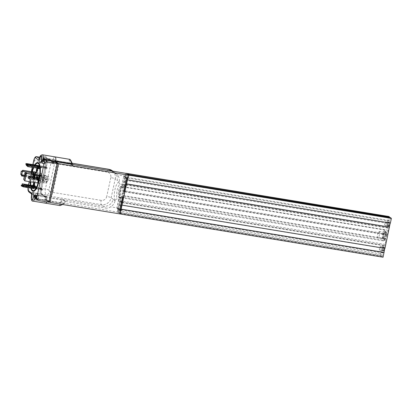 <?xml version="1.0" encoding="UTF-8"?>
<svg xmlns="http://www.w3.org/2000/svg" width="412" height="412" viewBox="0 0 412 412"><rect width="100%" height="100%" fill="white"/><g stroke="black" fill="none" stroke-linecap="round" stroke-linejoin="round"><path stroke-width="0.31" stroke-dasharray="2.06 1.54" d="M37.636 178.952L37.76 178.36L37.636 178.952L38.079 179.081L38.203 178.494L37.981 179.004M37.76 178.36L38.105 178.417M37.858 178.437L38.203 178.494M37.734 179.024L38.079 179.081M37.281 179.364L37.662 177.598L37.281 179.364L37.724 179.493L38.1 177.732L37.626 179.421M37.662 177.598L38.002 177.654M37.76 177.675L38.1 177.732M37.379 179.436L37.724 179.493M36.946 178.283L37.065 179.678L37.621 177.088L37.281 178.133L37.018 177.933L36.946 178.283L37.549 178.54L37.41 179.735L37.961 177.145L37.291 178.339M37.018 177.933L37.363 177.989M37.281 178.133L37.626 178.185M37.523 177.011L37.863 177.067M37.621 177.088L37.961 177.145M37.065 179.678L37.41 179.735M36.967 179.601L37.312 179.658M37.204 178.484L37.549 178.54M39.768 183.247L40.031 183.443L41.643 175.914L41.385 175.713L39.768 183.247L37.636 182.99M41.643 175.914L39.351 175.538M40.031 183.443L37.739 183.067M41.385 175.713L39.094 175.337M39.078 175.399L37.477 182.871M34.629 164.893A14.245 4.285 -80.7 0 0 33.264 167.53M31.832 171.773A14.245 4.285 -80.7 0 0 30.313 181.785M30.37 185.153A14.245 4.285 -80.7 0 0 30.812 188.088M35.169 164.985A13.879 4.171 -80.7 0 0 33.748 167.612M32.291 171.85A13.879 4.171 -80.7 0 0 30.776 181.862M30.854 185.23A13.879 4.171 -80.7 0 0 31.353 188.176M33.872 175.692L33.501 176.341L33.794 175.615L33.758 174.997L33.413 175.502L33.418 174.889L33.166 176.048L33.485 174.554L33.552 175.018L33.83 174.662L33.872 175.692L34.217 175.749L33.841 176.398L34.139 175.672L34.103 175.054L33.753 175.558L33.758 174.946L33.511 176.104L33.83 174.611L33.897 175.074L34.175 174.719L34.217 175.749M33.521 176.346L33.861 176.403L33.521 176.346M33.552 175.018L34.175 174.719L33.552 175.018M33.454 174.539L33.83 174.611L33.454 174.539M33.418 174.889L33.228 175.203L33.573 175.26L33.758 174.946L33.418 174.889M33.758 174.997L33.521 175.378L33.866 175.435L34.103 175.054L33.758 174.997M33.563 176.001L33.902 176.058M33.794 175.615L34.139 175.672M33.485 175.6L33.83 175.656M33.413 175.502L33.753 175.558M33.424 175.455L33.769 175.512M33.248 175.723L33.588 175.78M33.166 176.048L33.511 176.104M33.145 175.152L33.49 175.208M37.507 169.976L37.636 170.341L37.08 169.914L36.972 170.527L36.992 169.461M36.735 169.857L37.08 169.914M36.627 170.47L36.972 170.527M36.601 169.62L36.946 169.677M34.556 183.376L34.809 183.474L34.443 185.163L34.211 183.443L33.975 184.586M34.551 183.428L34.809 183.474M34.047 185.024L34.392 185.081M33.969 184.272L34.314 184.329M33.866 183.386L34.211 183.443L33.969 184.406M33.939 184.741L34.284 183.108L34.443 184.669L34.716 183.402M33.573 183.701L33.913 183.757M34.103 184.612L34.443 184.669M33.83 185.74A1.828 0.551 -80.7 0 0 33.902 185.822A1.828 0.551 -80.7 0 0 33.985 185.858A1.828 0.551 -80.7 0 0 34.799 184.288A1.828 0.551 -80.7 0 0 34.66 182.289A1.828 0.551 -80.7 0 0 34.582 182.253A1.828 0.551 -80.7 0 0 34.278 182.439M33.975 183.046A1.828 0.551 -80.7 0 0 33.671 184.694M34.464 182.47A1.828 0.551 -80.7 0 0 34.32 182.233A1.828 0.551 -80.7 0 0 34.237 182.197A1.828 0.551 -80.7 0 0 33.939 182.382M37.786 176.666A1.828 0.551 -80.7 0 0 37.703 176.63A1.828 0.551 -80.7 0 0 36.889 178.2A1.828 0.551 -80.7 0 0 37.029 180.198A1.828 0.551 -80.7 0 0 37.111 180.235A1.828 0.551 -80.7 0 0 37.925 178.664A1.828 0.551 -80.7 0 0 37.786 176.666M38.131 176.722A1.828 0.551 -80.7 0 0 38.048 176.686A1.828 0.551 -80.7 0 0 37.234 178.257A1.828 0.551 -80.7 0 0 37.374 180.255A1.828 0.551 -80.7 0 0 37.451 180.291A1.828 0.551 -80.7 0 0 38.264 178.72A1.828 0.551 -80.7 0 0 38.131 176.722M36.859 171.619A1.828 0.551 -80.7 0 0 36.931 171.701A1.828 0.551 -80.7 0 0 37.013 171.737A1.828 0.551 -80.7 0 0 37.827 170.166A1.828 0.551 -80.7 0 0 37.688 168.168A1.828 0.551 -80.7 0 0 37.605 168.132A1.828 0.551 -80.7 0 0 37.404 168.209M36.848 169.44A1.828 0.551 -80.7 0 0 36.699 170.527M37.43 168.214A1.828 0.551 -80.7 0 0 37.348 168.111A1.828 0.551 -80.7 0 0 37.265 168.075A1.828 0.551 -80.7 0 0 37.059 168.153M36.163 189.118L36.668 186.765L36.338 186.518L36.024 187.985L35.051 187.239L35.365 185.771L35.041 185.518L34.536 187.872L36.163 189.118L33.872 188.742L32.244 187.496L32.666 185.529M36.338 186.518L34.052 186.136M36.668 186.765L34.376 186.389M33.98 186.461L33.733 187.609L32.759 186.863L32.883 186.281M36.024 187.985L33.733 187.609M35.051 187.239L32.759 186.863M35.365 185.771L33.073 185.395M35.041 185.518L32.749 185.143M34.536 187.872L32.244 187.496M39.325 165.516L38.826 167.869L39.15 168.117L39.464 166.649L40.443 167.39L40.124 168.863L40.448 169.111L40.953 166.757L39.325 165.516L37.039 165.14M38.826 167.869L36.534 167.493L36.859 167.741L37.173 166.268L38.151 167.014L37.878 168.287M39.15 168.117L36.859 167.741M39.464 166.649L37.173 166.268M40.443 167.39L38.151 167.014M40.124 168.863L38.198 168.549M40.448 169.111L38.161 168.735M40.953 166.757L38.666 166.381M38.285 166.093L37.291 165.33M37.003 165.284L36.534 167.493M34.021 177.896L34.675 178.396L34.927 177.217L34.52 176.908L35.278 173.375L35.684 173.689L35.937 172.51L35.283 172.01L34.021 177.896L31.729 177.52L32.383 178.015L32.636 176.841L32.229 176.527L33.063 173.061M34.927 177.217L32.636 176.841M34.675 178.396L32.383 178.015M24.519 175.605L34.814 177.294L34.526 176.913L32.229 176.527M24.591 175.275L35.329 177.042L35.164 177.809L40.093 178.617A0.973 0.917 127.4 0 0 41.21 177.83L41.89 174.652A0.973 0.917 127.4 0 0 41.174 173.56L36.251 172.746L36.086 173.514L32.986 172.999M33.228 173.184L33.542 172.602M35.684 173.689L33.393 173.308M35.937 172.51L33.645 172.134M35.283 172.01L32.991 171.634M32.924 171.953L31.729 177.52M34.222 173.74A1.828 0.551 -80.7 0 0 34.139 173.704A1.828 0.551 -80.7 0 0 33.326 175.27A1.828 0.551 -80.7 0 0 33.465 177.268A1.828 0.551 -80.7 0 0 33.547 177.304A1.828 0.551 -80.7 0 0 34.361 175.733A1.828 0.551 -80.7 0 0 34.222 173.74M33.877 173.684A1.828 0.551 -80.7 0 0 33.799 173.648A1.828 0.551 -80.7 0 0 32.986 175.213A1.828 0.551 -80.7 0 0 33.125 177.212A1.828 0.551 -80.7 0 0 33.202 177.248A1.828 0.551 -80.7 0 0 34.016 175.677A1.828 0.551 -80.7 0 0 33.877 173.684M33.717 174.513A2.436 0.731 -80.7 0 0 32.955 176.975A2.436 0.731 -80.7 0 0 33.228 179.009A2.436 0.731 -80.7 0 0 33.341 179.06A2.436 0.731 -80.7 0 0 34.33 177.392A2.436 0.731 -80.7 0 0 34.438 174.631M47.55 181.368A2.436 0.731 99.3 0 1 47.37 178.705A2.436 0.731 99.3 0 1 48.451 176.609A2.436 0.731 99.3 0 1 48.559 176.66A2.436 0.731 99.3 0 1 48.745 179.323A2.436 0.731 99.3 0 1 47.663 181.414A2.436 0.731 99.3 0 1 47.55 181.368M32.775 174.358A4.872 1.463 -80.7 0 0 32.728 181.362A4.872 1.463 -80.7 0 0 32.945 181.46A4.872 1.463 -80.7 0 0 35.381 174.786M36.246 172.134A4.872 1.463 -80.7 0 0 34.078 176.321A4.872 1.463 -80.7 0 0 34.443 181.646A4.872 1.463 -80.7 0 0 34.665 181.743A4.872 1.463 -80.7 0 0 37.101 175.069M55.733 161.592L54.842 160.917A1.947 0.587 -80.7 0 0 54.59 159.897A1.947 0.587 -80.7 0 0 54.502 159.861A1.947 0.587 -80.7 0 0 53.565 161.993L52.726 161.35L52.849 160.762L52.561 161.226L49.502 158.888A4.872 1.463 -80.7 0 0 49.286 158.79A4.872 1.463 -80.7 0 0 47.195 162.601L41.643 188.49A4.872 1.463 -80.7 0 0 41.936 194.191L44.996 196.529L45.032 197.245A4.99 1.499 -80.7 0 0 45.557 203.188A4.99 1.499 99.3 0 1 45.032 197.245L45.155 196.653L45.995 197.297A1.947 0.587 -80.7 0 0 45.964 200.144A1.947 0.587 -80.7 0 0 46.051 200.186A1.947 0.587 -80.7 0 0 46.52 199.748L47.406 200.428A4.99 1.499 99.3 0 1 46.85 201.901A4.99 1.499 -80.7 0 0 47.287 200.798L47.529 200.52L49.564 202.076M45.155 196.653L44.012 196.467L44.851 197.106A1.947 0.587 99.3 0 1 45.536 196.153A1.947 0.587 99.3 0 1 45.624 196.189A1.947 0.587 99.3 0 1 45.866 197.616A1.947 0.587 99.3 0 1 45.371 199.562L46.262 200.237A4.99 1.499 99.3 0 1 46.144 200.613L36.498 199.022M45.995 197.297L44.851 197.106M60.085 205.578L59.833 205.475C59.215 204.63 59.905 202.812 61.913 200.021L62.974 200A0.608 0.572 -51.2 0 1 63.53 199.789L61.877 199.305L61.913 200.021L43.883 197.054L44.012 196.467M47.406 200.428L46.262 200.237M46.52 199.748L45.371 199.562M52.561 161.226L71.101 164.476A0.608 0.577 -53.4 0 1 70.668 164.1L69.731 163.538L52.849 160.762A4.99 1.499 99.3 0 1 54.997 156.859A4.99 1.499 -80.7 0 0 52.849 160.762L40.247 158.687A4.99 1.499 99.3 0 1 42.395 154.783M52.726 161.35L51.582 161.164L51.706 160.572L51.443 161.051L48.359 158.702A4.872 1.463 -80.7 0 0 48.137 158.605A4.872 1.463 -80.7 0 0 46.046 162.41L40.5 188.305A4.872 1.463 -80.7 0 0 40.788 194.006L43.847 196.344L32.394 194.459A1.215 1.148 -52.6 0 1 31.904 194.248L31.657 194.057M53.565 161.993L52.422 161.803L51.582 161.164M54.657 161.416L53.699 160.726A1.947 0.587 99.3 0 1 52.726 163.518A1.947 0.587 99.3 0 1 52.638 163.476A1.947 0.587 99.3 0 1 52.422 161.803M54.842 160.917L53.699 160.726M35.334 198.131L36.642 198.728L46.355 200.32L46.144 200.613M32.955 201.113A4.99 1.499 99.3 0 1 32.43 195.17L43.883 197.054L43.847 196.344M45.995 158.486A1.947 0.587 -80.7 0 0 45.907 158.445A1.947 0.587 -80.7 0 0 45.042 160.119A1.947 0.587 -80.7 0 0 45.191 162.251A1.947 0.587 -80.7 0 0 45.279 162.292A1.947 0.587 -80.7 0 0 46.144 160.613A1.947 0.587 -80.7 0 0 45.995 158.486M38.177 194.964A1.947 0.587 -80.7 0 0 38.089 194.928A1.947 0.587 -80.7 0 0 37.219 196.601A1.947 0.587 -80.7 0 0 37.368 198.733A1.947 0.587 -80.7 0 0 37.456 198.769A1.947 0.587 -80.7 0 0 38.321 197.096A1.947 0.587 -80.7 0 0 38.177 194.964M46.314 157.013A3.471 1.045 99.3 0 1 46.577 160.809A3.471 1.045 99.3 0 1 45.032 163.791A3.471 1.045 99.3 0 1 44.872 163.724A3.471 1.045 99.3 0 1 44.609 159.928A3.471 1.045 99.3 0 1 46.154 156.946A3.471 1.045 99.3 0 1 46.314 157.013M38.491 193.496A3.471 1.045 99.3 0 1 38.754 197.291A3.471 1.045 99.3 0 1 37.209 200.273A3.471 1.045 99.3 0 1 37.054 200.201A3.471 1.045 99.3 0 1 36.792 196.411A3.471 1.045 99.3 0 1 38.337 193.424A3.471 1.045 99.3 0 1 38.491 193.496M46.381 200.33L48.874 202.235M54.642 160.984A4.99 1.499 99.3 0 1 54.585 161.406M34.433 190.282A13.879 4.171 -80.7 0 0 34.613 190.148A13.879 4.171 -80.7 0 0 39.573 177.618A13.879 4.171 -80.7 0 0 38.888 164.156A13.879 4.171 -80.7 0 0 38.759 163.971M36.338 163.034A14.611 4.393 -80.7 0 0 31.116 176.228A14.611 4.393 -80.7 0 0 31.837 190.395M33.763 178.447A1.885 0.567 99.3 0 1 33.738 178.473A1.885 0.567 99.3 0 1 33.218 177.217A1.885 0.567 99.3 0 1 33.933 174.904A1.885 0.567 99.3 0 1 34.314 174.935A1.885 0.567 99.3 0 1 34.417 176.727A1.885 0.567 99.3 0 1 33.763 178.447M34.263 175.301A1.519 0.458 -80.7 0 0 33.707 176.933A1.519 0.458 -80.7 0 0 33.944 178.236A1.519 0.458 -80.7 0 0 34.103 178.18A1.519 0.458 -80.7 0 0 34.124 178.159A1.519 0.458 -80.7 0 0 34.649 176.774A1.519 0.458 -80.7 0 0 34.572 175.332A1.519 0.458 -80.7 0 0 34.438 175.229A1.519 0.458 -80.7 0 0 34.263 175.301M34.062 174.57A2.153 0.649 -80.7 0 0 33.98 174.626A2.153 0.649 -80.7 0 0 33.949 174.652A2.153 0.649 -80.7 0 0 33.202 176.619A2.153 0.649 -80.7 0 0 33.315 178.659A2.153 0.649 -80.7 0 0 33.753 178.7A2.153 0.649 -80.7 0 0 34.515 176.609A2.153 0.649 -80.7 0 0 34.32 174.611M34.309 174.374A2.4 0.721 99.3 0 1 34.469 174.348A2.4 0.721 99.3 0 1 34.85 176.398A2.4 0.721 99.3 0 1 33.969 178.968A2.4 0.721 99.3 0 1 33.691 179.081A2.4 0.721 99.3 0 1 33.485 178.921A2.4 0.721 99.3 0 1 33.357 176.65A2.4 0.721 99.3 0 1 34.191 174.461M43.657 176.851A1.519 0.458 -80.7 0 0 43.1 178.478A1.519 0.458 -80.7 0 0 43.342 179.781A1.519 0.458 -80.7 0 0 43.517 179.709A1.519 0.458 -80.7 0 0 43.615 179.596A1.519 0.458 -80.7 0 0 44.038 177.036A1.519 0.458 -80.7 0 0 43.837 176.774A1.519 0.458 -80.7 0 0 43.657 176.851M38.095 179.642A2.4 0.721 99.3 0 1 37.811 179.761A2.4 0.721 99.3 0 1 37.43 177.706A2.4 0.721 99.3 0 1 38.311 175.141A2.4 0.721 99.3 0 1 38.594 175.028A2.4 0.721 99.3 0 1 38.975 177.078A2.4 0.721 99.3 0 1 38.095 179.642M38.043 180.693L37.101 179.977L37.265 176.676L38.362 174.091L39.305 174.806L39.14 178.108L38.043 180.693L44.918 181.826L43.976 181.105L44.136 177.804L45.238 175.224L46.18 175.939L46.015 179.241L44.918 181.826M46.015 179.241L39.14 178.108M46.18 175.939L39.305 174.806M45.238 175.224L38.362 174.091M44.136 177.804L37.265 176.676M43.976 181.105L37.101 179.977M35.679 174.703A2.4 0.721 99.3 0 1 35.715 174.678A2.4 0.721 99.3 0 1 35.957 174.59A2.4 0.721 99.3 0 1 36.338 176.645A2.4 0.721 99.3 0 1 35.458 179.21A2.4 0.721 99.3 0 1 35.18 179.323A2.4 0.721 99.3 0 1 34.974 179.168A2.4 0.721 99.3 0 1 34.85 176.892A2.4 0.721 99.3 0 1 35.679 174.703M35.952 174.487A2.678 0.803 99.3 0 1 35.993 174.451A2.678 0.803 99.3 0 1 36.725 176.238A2.678 0.803 99.3 0 1 35.71 179.519A2.678 0.803 99.3 0 1 35.169 179.467A2.678 0.803 99.3 0 1 35.025 176.928A2.678 0.803 99.3 0 1 35.952 174.487M35.72 179.256A2.4 0.721 99.3 0 1 35.442 179.369A2.4 0.721 99.3 0 1 35.061 177.315A2.4 0.721 99.3 0 1 35.942 174.75A2.4 0.721 99.3 0 1 36.22 174.637A2.4 0.721 99.3 0 1 36.601 176.686A2.4 0.721 99.3 0 1 35.72 179.256M36.822 174.894A2.4 0.721 99.3 0 1 36.859 174.863A2.4 0.721 99.3 0 1 37.101 174.781A2.4 0.721 99.3 0 1 37.482 176.83A2.4 0.721 99.3 0 1 36.606 179.4A2.4 0.721 99.3 0 1 36.323 179.514A2.4 0.721 99.3 0 1 36.122 179.354A2.4 0.721 99.3 0 1 35.993 177.083A2.4 0.721 99.3 0 1 36.822 174.894M37.101 174.673A2.678 0.803 99.3 0 1 37.137 174.642A2.678 0.803 99.3 0 1 37.873 176.424A2.678 0.803 99.3 0 1 36.853 179.704A2.678 0.803 99.3 0 1 36.313 179.658A2.678 0.803 99.3 0 1 36.174 177.119A2.678 0.803 99.3 0 1 37.101 174.673M36.869 179.441A2.4 0.721 99.3 0 1 36.586 179.555A2.4 0.721 99.3 0 1 36.205 177.505A2.4 0.721 99.3 0 1 37.085 174.935A2.4 0.721 99.3 0 1 37.368 174.822A2.4 0.721 99.3 0 1 37.749 176.877A2.4 0.721 99.3 0 1 36.869 179.441M27.599 165.305L25.791 164.285M27.63 165.892L39.171 167.787L39.454 166.675L40.046 166.649L44.975 167.457L47.03 168.477L46.376 168.529L40.433 167.421L40.634 166.479A1.035 0.309 99.3 0 1 40.716 167.617L40.505 168.719L38.244 168.348M27.717 165.33L40.433 167.421L40.227 168.596L40.505 168.719M40.227 168.596L27.511 166.505M39.171 167.787L39.186 166.448A1.035 0.309 99.3 0 1 39.614 165.712A1.035 0.309 99.3 0 1 39.66 165.732L45.176 166.515L47.267 167.591L39.547 166.304M26.842 163.631A1.035 0.309 -80.7 0 0 26.471 164.357L26.378 164.733M26.213 165.428L38.929 167.519M26.631 164.568L26.641 164.934M26.945 163.641L26.739 164.584L39.459 166.675L39.408 165.691M31.049 165.748L29.798 165.33L31.049 165.748M45.32 167.107L44.182 166.726L45.32 167.107M45.114 168.044L43.981 167.669L45.114 168.044M40.046 166.649L40.252 165.706M40.258 166.808L40.464 165.866M41.236 167.555L41.437 166.613M41.447 167.715L41.648 166.772M20.6 174.317L21.439 174.585L22.186 171.088M22.768 171.325L35.025 173.184A1.035 0.309 99.3 0 1 35.468 172.37A1.035 0.309 99.3 0 1 35.494 172.381L33.635 172.17M35.283 173.38L35.633 173.483L35.813 172.525M35.633 173.483L33.269 173.092M35.308 173.334L22.593 171.243L35.314 173.334M34.814 177.294L34.593 178.221L34.309 177.907A1.035 0.309 99.3 0 1 34.268 176.712L35.066 176.846L34.907 177.608L39.83 178.422A0.973 0.917 127.4 0 0 40.948 177.629L41.633 174.451A0.973 0.917 127.4 0 0 40.917 173.359L35.988 172.551L35.823 173.313L22.305 171.088M24.323 176.532L28.531 177.222M29.942 177.454L34.593 178.221M21.81 174.822L21.548 174.621A1.035 0.309 -80.7 0 0 21.527 174.719M34.526 176.913L21.439 174.585M26.208 172.752A1.004 0.948 127.4 0 0 24.607 173.066A1.004 0.948 127.4 0 0 25.271 174.41A1.004 0.948 127.4 0 0 26.445 173.318M24.921 174.209A1.004 0.948 127.4 0 0 26.682 173.354M39.763 174.873A0.912 0.86 127.4 0 0 39.016 176.485A0.912 0.86 127.4 0 0 40.366 176.099A0.912 0.86 127.4 0 0 39.763 174.873M40.021 175.074A0.912 0.86 127.4 0 0 39.279 176.681A0.912 0.86 127.4 0 0 40.623 176.3A0.912 0.86 127.4 0 0 40.021 175.074M35.164 177.809L34.907 177.608M35.329 177.042L35.066 176.846M36.086 173.514L35.823 173.313M36.251 172.746L35.988 172.551M22.995 186.785L21.187 185.761M34.345 186.523L36.318 186.842L36.035 187.96L42.663 189.067L40.572 187.99L35.648 187.182L35.056 187.213L34.855 188.15A1.035 0.309 99.3 0 1 34.778 187.017L34.984 185.91L33.032 185.591M23.469 185.302L35.056 187.213L35.262 186.039L34.984 185.91M35.262 186.039L33.011 185.668M22.027 185.117A1.035 0.309 -80.7 0 0 22.135 186.059L22.027 186.044M22.341 185.117L22.135 186.059L35.653 188.284L35.859 187.342M36.318 186.842L36.302 188.186A1.035 0.309 99.3 0 1 35.875 188.917A1.035 0.309 99.3 0 1 35.829 188.897L42.462 190.009L40.371 188.933L35.653 188.284M34.299 186.744L36.56 187.115M36.035 187.96L23.319 185.863L36.029 187.96L35.829 188.897L33.593 188.531M25.91 186.811L27.156 187.228L25.91 186.811M26.111 185.869L27.362 186.286L26.111 185.869M40.026 189.149L41.159 189.525L40.026 189.149M40.227 188.207L41.365 188.588L40.227 188.207M37.044 188.253L36.843 189.19M36.833 188.088L36.632 189.031M35.648 187.182L35.442 188.124M40.953 193.856A4.99 1.499 99.3 0 1 40.654 188.011L46.051 162.828A4.99 1.499 -80.7 0 1 48.199 158.924A4.99 1.499 -80.7 0 1 48.42 159.022L52.422 162.076A1.828 0.551 99.3 0 0 52.71 163.641A1.828 0.551 99.3 0 0 53.493 162.215L53.745 161.035L57.098 163.6L48.874 201.962L45.521 199.403L45.773 198.224A1.828 0.551 -80.7 0 0 45.665 196.086A1.828 0.551 -80.7 0 0 45.583 196.05A1.828 0.551 -80.7 0 0 44.954 196.91L40.953 193.856L42.101 194.042A4.99 1.499 99.3 0 1 41.797 188.202L47.2 163.018L46.051 162.828M55.275 161.519L54.894 161.226L54.642 162.405A1.828 0.551 99.3 0 1 53.854 163.832A1.828 0.551 99.3 0 1 53.565 162.266L49.569 159.212A4.99 1.499 -80.7 0 0 49.342 159.109A4.99 1.499 -80.7 0 0 47.2 163.018M50.022 202.153L46.669 199.588L46.922 198.414A1.828 0.551 -80.7 0 0 46.808 196.272A1.828 0.551 -80.7 0 0 46.731 196.236A1.828 0.551 -80.7 0 0 46.098 197.101L42.101 194.042M46.098 197.101L44.954 196.91M46.669 199.588L45.521 199.403M54.894 161.226L53.745 161.035M53.565 162.266L52.422 162.076M39.191 175.414L41.37 175.775L41.107 177.011L46.608 177.912A0.85 0.803 -52.6 0 1 47.231 178.87A0.85 0.803 -52.6 0 1 46.252 179.56L42.472 178.937L42.117 180.585L45.897 181.208A0.85 0.803 -52.6 0 1 46.525 182.166A0.85 0.803 -52.6 0 1 45.547 182.856L40.046 181.95L39.784 183.185L24.545 180.683L26.131 173.267M34.237 177.969L34.263 178.947L34.433 177.984L34 178.885L34.206 177.943M33.738 177.52L33.614 179.21L33.933 177.536L33.351 179.143L33.707 177.495M32.157 177.994L33.017 178.133L33.47 177.114L32.965 179.467L32.965 178.37L32.121 177.969L32.981 178.108L33.439 177.088L32.934 179.441L32.934 178.345L32.121 177.969M34.963 178.556A1.705 1.607 -52.6 0 1 32.321 179.647A1.705 1.607 -52.6 0 1 31.755 178.03A1.705 1.607 -52.6 0 1 34.392 176.939A1.705 1.607 -52.6 0 1 34.963 178.556M31.786 178.056A1.705 1.607 -52.6 0 1 34.428 176.964A1.705 1.607 -52.6 0 1 34.994 178.581A1.705 1.607 -52.6 0 1 32.357 179.673A1.705 1.607 -52.6 0 1 31.786 178.056M35.108 178.602A1.828 1.72 -52.6 0 1 32.28 179.771A1.828 1.72 -52.6 0 1 31.672 178.035A1.828 1.72 -52.6 0 1 34.5 176.866A1.828 1.72 -52.6 0 1 35.108 178.602M35.077 178.576A1.828 1.72 -52.6 0 1 32.249 179.745A1.828 1.72 -52.6 0 1 31.642 178.01A1.828 1.72 -52.6 0 1 34.469 176.841A1.828 1.72 -52.6 0 1 35.077 178.576M28.552 178.437A0.973 0.917 -52.6 0 1 28.088 177.428A0.973 0.917 -52.6 0 1 29.716 176.913M39.341 175.594L41.633 175.97L41.365 177.206L46.865 178.113A0.85 0.803 -52.6 0 1 47.493 179.071A0.85 0.803 -52.6 0 1 46.515 179.761L42.472 178.937M42.73 179.138L42.379 180.786L42.117 180.585M42.379 180.786L46.159 181.409A0.85 0.803 -52.6 0 1 46.783 182.362A0.85 0.803 -52.6 0 1 45.804 183.057L40.046 181.95M40.309 182.15L40.041 183.386L39.784 183.185M40.041 183.386L37.749 183.01M41.633 175.97L41.37 175.775M41.365 177.206L41.107 177.011M115.103 200.793L113.279 199.346C111.698 204.223 108.433 206.53 103.484 206.257L105.786 208.086C107.594 208.359 109.18 207.942 110.555 206.819C112.95 205.475 114.464 203.466 115.103 200.793L115.169 200.479C115.499 199.418 116.199 198.914 117.276 198.975A7.73 2.323 99.3 0 1 117.142 190.313A7.73 2.323 99.3 0 1 120.428 184.257C119.408 183.973 118.96 183.283 119.094 182.186L119.161 181.872C119.671 179.179 119.089 176.825 117.415 174.812L116.447 173.879L113.382 172.664L111.055 170.954L114.459 172.417L117.09 176.135L117.312 180.518L119.161 181.872M71.101 164.476L73.331 166.077L73.094 164.553M73.233 164.826A0.608 0.505 175.4 0 1 72.646 164.537L72.733 165.634L70.668 164.1C69.674 160.984 69.499 159.526 70.153 159.717A0.608 0.572 -52.6 0 0 69.963 159.449L69.525 159.248M73.233 166.057L72.733 165.634L73.233 166.057M72.97 165.938L70.864 164.373L69.474 164.017L69.731 163.538C68.995 160.407 68.995 159.006 69.721 159.341M110.792 170.753L70.766 164.326L70.478 163.955M69.443 164.002L52.592 161.236M64.205 203.219L63.716 203.518C62.119 204.985 61.012 205.567 60.389 205.258C59.895 204.331 60.755 202.575 62.974 200L65.019 201.638L64.205 203.219L64.766 203.384L65.74 201.499L63.53 199.789M63.716 203.518L64.396 203.034A0.608 0.386 24.1 0 1 65.029 203.08M65.019 201.638L65.637 201.478M113.279 199.346L111.178 197.739A3.651 0.551 12.1 0 0 106.765 196.426A4.872 4.583 127.4 0 1 101.172 200.381A3.651 1.097 -80.7 0 0 101.393 204.656L103.484 206.257L63.201 199.629L62.758 199.975M47.529 200.52L64.174 203.229L62.639 204.501M108.794 169.28A3.651 1.097 -80.7 0 0 107.228 172.139L58.937 164.192C59.256 162.086 58.731 160.979 57.366 160.865L54.394 159.712A3.651 2.431 109.9 0 0 53.91 159.614L54.394 159.712A3.651 2.431 109.9 0 1 55.641 163.26L56.629 163.621L49.795 196.169C51.263 195.808 52.293 194.567 52.885 192.435L58.937 164.192A2.436 0.366 -167.9 0 1 56.629 163.621L57.366 160.865L53.91 159.614C52.638 159.253 51.644 160.459 50.939 163.219L45.387 189.108C44.887 191.982 45.207 193.918 46.34 194.917L49.795 196.169L101.393 204.656A8.523 8.024 -52.6 0 0 111.178 197.739L115.216 178.911L117.312 180.518M72.095 163.24L57.366 160.865L72.11 163.291M101.172 200.381L52.885 192.435A2.436 0.366 -167.9 0 1 50.573 191.863L49.584 191.503A3.651 2.431 -70.1 0 1 46.34 194.917L41.936 194.191M120.046 212.793L120.778 209.378L121.689 210.079L120.958 213.488L120.046 212.793L118.213 212.489L118.95 209.08L120.778 209.378M121.689 210.079L119.856 209.775L119.125 213.189L120.958 213.488M129.28 174.673L128.554 178.066L127.643 177.371L128.374 173.957M127.643 177.371L125.809 177.072L126.541 173.658M127.452 174.353L126.721 177.768L128.554 178.066M123.667 197.482L123.018 196.988L124.28 191.101A1.215 0.366 99.3 0 1 123.832 191.704A1.215 0.366 99.3 0 1 123.775 191.678L123.07 191.137A5.48 1.648 -80.7 0 0 122.405 186.935A5.48 1.648 -80.7 0 0 122.163 186.821A5.48 1.648 -80.7 0 0 119.722 191.534A5.48 1.648 -80.7 0 0 120.134 197.523A5.48 1.648 -80.7 0 0 120.381 197.636A5.48 1.648 -80.7 0 0 122.158 195.37L122.869 195.916A1.215 0.366 99.3 0 1 122.941 197.338L122.936 197.363M123.018 196.988L121.87 196.797L123.131 190.916L123.785 191.41M123.863 191.034L123.131 190.916M122.524 197.297L121.87 196.797M118.615 210.125L118.512 208.127L120.366 199.485A7.73 2.323 99.3 0 1 120.237 190.818A7.73 2.323 99.3 0 1 123.523 184.767L125.377 176.12L126.314 174.92L123.693 187.161L123.461 186.986A5.598 1.684 -80.7 0 0 123.214 186.873A5.598 1.684 -80.7 0 0 120.716 191.688A5.598 1.684 -80.7 0 0 121.143 197.812L118.749 210.223L117.585 209.955L118.069 208.405L116.92 208.22L119.722 210.357M119.856 209.775L120.34 210.141M118.069 208.405L118.95 209.08M126.582 178.35L123.785 176.212L121.514 186.801L121.288 186.626A5.598 1.684 -80.7 0 0 121.035 186.512A5.598 1.684 -80.7 0 0 118.543 191.328A5.598 1.684 -80.7 0 0 118.965 197.456L116.92 208.22M125.809 177.072L124.929 176.398L123.785 176.212M127.73 178.535L126.721 177.768M123.693 187.161L121.514 186.801M121.37 197.987L119.192 197.626M73.331 166.077L113.382 172.664M65.74 201.499L105.786 208.086M126.185 174.822L125.155 174.652L126.02 173.261L125.444 174.188L124.182 180.07A3.651 1.097 -80.7 0 0 124.398 184.349L125.052 184.844A1.828 0.551 99.3 0 1 125.233 186.579M125.377 176.12L117.415 174.812M123.523 184.767L120.428 184.257M120.366 199.485L117.276 198.975M118.512 208.127L110.555 206.819M118.213 212.489L117.693 212.092L64.766 203.384M121.978 201.674A1.828 0.551 99.3 0 1 121.349 202.534A1.828 0.551 99.3 0 1 121.267 202.498L120.618 201.998A3.651 1.097 -80.7 0 0 120.453 201.926A3.651 1.097 -80.7 0 0 118.883 204.785L117.621 210.666L117.693 212.092L117.585 209.955M388.959 216.516L388.382 217.448L387.12 223.33A3.651 1.097 -80.7 0 0 387.342 227.604L387.991 228.104A1.828 0.551 99.3 0 1 388.099 230.241L387.295 234.006A1.215 0.366 99.3 0 1 386.77 234.958A1.215 0.366 99.3 0 1 386.714 234.938L386.008 234.397A5.48 1.648 -80.7 0 0 385.344 230.19A5.48 1.648 -80.7 0 0 385.102 230.081A5.48 1.648 -80.7 0 0 382.66 234.794A5.48 1.648 -80.7 0 0 383.078 240.783A5.48 1.648 -80.7 0 0 383.32 240.891A5.48 1.648 -80.7 0 0 385.096 238.63L385.807 239.171A1.215 0.366 99.3 0 1 385.879 240.598L385.071 244.362A1.828 0.551 99.3 0 1 384.288 245.794A1.828 0.551 99.3 0 1 384.205 245.753L383.557 245.258A3.651 1.097 -80.7 0 0 383.392 245.186A3.651 1.097 -80.7 0 0 381.821 248.045L380.559 253.926L380.637 255.352L117.693 212.092L118.182 212.468L118.939 208.935L119.918 209.682L119.161 213.215L120.134 213.957L119.125 213.189M62.341 204.45L63.391 203.451L47.287 200.798M126.314 174.92L125.155 174.652M124.929 176.398L125.284 174.75M118.749 210.223L117.714 210.053M127.483 174.379L126.726 177.907L125.753 177.165L126.51 173.632M380.637 255.352L381.121 255.723L381.878 252.196L382.856 252.942L382.099 256.47L383.072 257.217M390.422 217.639L389.664 221.167L388.691 220.42L389.325 217.459M384.803 248.266L121.864 205.006M390.226 222.964L127.287 179.709M389.664 221.167L126.726 177.907M388.691 220.42L125.753 177.165M388.382 217.448L125.444 174.188M386.008 234.397L123.07 191.137M385.096 238.63L122.158 195.37M380.559 253.926L117.621 210.666M381.121 255.723L118.182 212.468M381.878 252.196L118.939 208.935M382.856 252.942L119.918 209.682M382.099 256.47L119.161 213.215M127.365 178.478L126.232 178.216L124.465 186.456L124.831 186.518M121.555 201.813L121.185 201.751L119.423 209.991L119.789 210.053M126.232 178.216L123.791 176.351L121.499 187.063L121.236 186.863A5.356 1.612 -80.7 0 0 120.994 186.754A5.356 1.612 -80.7 0 0 118.61 191.359A5.356 1.612 -80.7 0 0 119.016 197.219L119.274 197.415L116.982 208.127L119.423 209.991M121.185 201.751L120.536 201.257L123.816 185.956L124.465 186.456M127.38 178.406L124.939 176.542L122.642 187.249L122.379 187.053A5.356 1.612 -80.7 0 0 122.143 186.945A5.356 1.612 -80.7 0 0 119.758 191.549A5.356 1.612 -80.7 0 0 120.16 197.405L120.422 197.606L118.126 208.312L120.567 210.182M124.882 186.523L124.96 186.147L125.614 186.646M122.57 197.302L123.914 191.044M121.633 201.437L120.536 201.257M124.96 186.147L123.816 185.956M124.939 176.542L123.791 176.351M122.642 187.249L121.499 187.063M120.422 197.606L119.274 197.415M118.126 208.312L116.982 208.127M385.694 232.013A3.775 1.133 99.3 0 1 386.291 232.198A3.775 1.133 99.3 0 1 386.477 235.86A3.775 1.133 99.3 0 1 385.127 239.269A3.775 1.133 99.3 0 1 385.019 239.341A3.775 1.133 99.3 0 1 384.123 236.359A3.775 1.133 99.3 0 1 385.694 232.013M384.52 239.738A4.259 1.282 -80.7 0 0 384.638 239.655A4.259 1.282 -80.7 0 0 386.162 235.808A4.259 1.282 -80.7 0 0 385.951 231.678A4.259 1.282 -80.7 0 0 385.591 231.395A4.259 1.282 -80.7 0 0 385.277 231.462A4.259 1.282 -80.7 0 0 383.562 235.885A4.259 1.282 -80.7 0 0 384.205 239.805A4.259 1.282 -80.7 0 0 384.52 239.738M383.922 238.62A3.224 0.968 99.3 0 1 383.685 238.672A3.224 0.968 99.3 0 1 383.201 235.705A3.224 0.968 99.3 0 1 384.499 232.353A3.224 0.968 99.3 0 1 384.736 232.306A3.224 0.968 99.3 0 1 385.225 235.273A3.224 0.968 99.3 0 1 383.922 238.62M384.592 231.348A4.259 1.282 99.3 0 1 384.901 231.281A4.259 1.282 99.3 0 1 385.55 235.201A4.259 1.282 99.3 0 1 383.829 239.624A4.259 1.282 99.3 0 1 383.521 239.691A4.259 1.282 99.3 0 1 382.877 235.772A4.259 1.282 99.3 0 1 384.592 231.348M378.195 237.678A3.224 0.968 99.3 0 1 377.959 237.729A3.224 0.968 99.3 0 1 377.469 234.763A3.224 0.968 99.3 0 1 378.767 231.41A3.224 0.968 99.3 0 1 379.004 231.364A3.224 0.968 99.3 0 1 379.493 234.33A3.224 0.968 99.3 0 1 378.195 237.678M384.102 247.262A1.766 0.53 99.3 0 1 384.381 247.349A1.766 0.53 99.3 0 1 384.468 249.064A1.766 0.53 99.3 0 1 383.84 250.656A1.766 0.53 99.3 0 1 383.788 250.692A1.766 0.53 99.3 0 1 383.366 249.296A1.766 0.53 99.3 0 1 384.102 247.262M383.412 250.99A2.132 0.639 -80.7 0 0 383.474 250.949A2.132 0.639 -80.7 0 0 384.231 249.023A2.132 0.639 -80.7 0 0 384.128 246.958A2.132 0.639 -80.7 0 0 383.948 246.819A2.132 0.639 -80.7 0 0 383.788 246.85A2.132 0.639 -80.7 0 0 382.933 249.064A2.132 0.639 -80.7 0 0 383.253 251.021A2.132 0.639 -80.7 0 0 383.412 250.99M382.645 250.475A1.736 0.52 99.3 0 1 382.516 250.501A1.736 0.52 99.3 0 1 382.254 248.905A1.736 0.52 99.3 0 1 382.954 247.102A1.736 0.52 99.3 0 1 383.078 247.076A1.736 0.52 99.3 0 1 383.34 248.673A1.736 0.52 99.3 0 1 382.645 250.475M382.99 246.721A2.132 0.639 99.3 0 1 383.145 246.685A2.132 0.639 99.3 0 1 383.469 248.647A2.132 0.639 99.3 0 1 382.609 250.857A2.132 0.639 99.3 0 1 382.454 250.893A2.132 0.639 99.3 0 1 382.13 248.93A2.132 0.639 99.3 0 1 382.99 246.721M379.782 250.002A1.736 0.52 99.3 0 1 379.653 250.027A1.736 0.52 99.3 0 1 379.39 248.431A1.736 0.52 99.3 0 1 380.091 246.633A1.736 0.52 99.3 0 1 380.214 246.608A1.736 0.52 99.3 0 1 380.477 248.199A1.736 0.52 99.3 0 1 379.782 250.002M389.402 222.552A1.766 0.53 99.3 0 1 389.68 222.64A1.766 0.53 99.3 0 1 389.767 224.349A1.766 0.53 99.3 0 1 389.134 225.946A1.766 0.53 99.3 0 1 389.082 225.977A1.766 0.53 99.3 0 1 388.665 224.586A1.766 0.53 99.3 0 1 389.402 222.552M388.707 226.276A2.132 0.639 -80.7 0 0 388.768 226.234A2.132 0.639 -80.7 0 0 389.531 224.313A2.132 0.639 -80.7 0 0 389.428 222.243A2.132 0.639 -80.7 0 0 389.242 222.104A2.132 0.639 -80.7 0 0 389.088 222.14A2.132 0.639 -80.7 0 0 388.228 224.349A2.132 0.639 -80.7 0 0 388.552 226.312A2.132 0.639 -80.7 0 0 388.707 226.276M387.944 225.761A1.736 0.52 99.3 0 1 387.816 225.786A1.736 0.52 99.3 0 1 387.553 224.19A1.736 0.52 99.3 0 1 388.253 222.392A1.736 0.52 99.3 0 1 388.377 222.362A1.736 0.52 99.3 0 1 388.64 223.958A1.736 0.52 99.3 0 1 387.944 225.761M388.284 222.006A2.132 0.639 99.3 0 1 388.444 221.975A2.132 0.639 99.3 0 1 388.763 223.932A2.132 0.639 99.3 0 1 387.908 226.147A2.132 0.639 99.3 0 1 387.749 226.178A2.132 0.639 99.3 0 1 387.429 224.221A2.132 0.639 99.3 0 1 388.284 222.006M385.076 225.292A1.736 0.52 99.3 0 1 384.952 225.318A1.736 0.52 99.3 0 1 384.69 223.721A1.736 0.52 99.3 0 1 385.385 221.919A1.736 0.52 99.3 0 1 385.514 221.893A1.736 0.52 99.3 0 1 385.776 223.489A1.736 0.52 99.3 0 1 385.076 225.292M36.282 197.389L36.575 195.257L36.74 196.045L37.152 195.458L37.188 195.803L36.678 198.064L36.514 197.276L34.783 197.297A6.087 1.015 -0.1 0 1 34.932 197.199A6.087 1.972 8.9 0 0 35.123 197.415A6.056 5.258 28.7 0 0 35.293 198.074A5.974 3.605 -12.8 0 1 35.571 197.554A6.056 3.013 -152.8 0 1 35.293 197.085A6.087 5.454 -108.5 0 1 35.303 196.483A6.087 5.299 -42.1 0 1 35.504 195.932A6.056 2.503 -5.9 0 1 35.916 195.638A5.974 4.017 -144.9 0 1 35.87 195.314A5.974 4.017 -144.9 0 1 35.849 195A6.056 4.954 174.4 0 0 35.463 195.53A6.087 1.396 -168.5 0 0 35.216 195.612A6.087 1.591 -159.2 0 1 35.123 195.412A6.056 4.882 -132.7 0 1 35.288 194.804A5.974 3.981 -178.4 0 0 35.015 195.324A6.056 3.394 14 0 0 34.948 195.736A6.087 5.835 52.3 0 0 34.84 196.323A6.087 5.68 158.3 0 0 34.742 196.895A6.056 2.884 -173.3 0 0 34.67 197.24A5.974 4.393 19.8 0 0 34.685 197.559A5.974 4.393 19.8 0 0 34.732 197.884A6.056 4.573 -22.7 0 1 34.783 197.297M36.514 197.276L34.932 197.199M36.683 197.528L35.123 197.415M36.678 198.064L35.293 198.074M36.833 197.781L35.571 197.554M36.74 197.425L35.293 197.085M36.807 196.725L35.303 196.483M36.987 196.055L35.504 195.932M37.188 195.803L35.916 195.638M37.152 195.458L35.849 195M36.972 195.932L35.463 195.53M36.74 196.045L35.216 195.612M36.57 195.793L35.123 195.412M36.575 195.257L35.288 194.804M36.426 195.54L35.015 195.324M36.519 195.896L34.948 195.736M36.447 196.596L34.84 196.323M36.266 197.266L34.742 196.895M36.065 197.513L34.67 197.24M36.102 197.863L34.732 197.884M38.038 199.46A3.409 1.025 -80.7 0 0 38.913 195.798A3.409 1.025 -80.7 0 0 38.326 193.486A3.409 1.025 -80.7 0 0 37.507 194.237A3.409 1.025 -80.7 0 0 36.632 197.899A3.409 1.025 -80.7 0 0 37.219 200.211A3.409 1.025 -80.7 0 0 38.038 199.46M37.126 194.428A3.409 1.025 -80.7 0 0 36.56 193.192A3.409 1.025 -80.7 0 0 36.024 193.506A3.409 1.025 -80.7 0 0 35.741 193.949A3.409 1.025 -80.7 0 0 34.886 198.687A3.409 1.025 -80.7 0 0 35.046 199.454A3.409 1.025 -80.7 0 0 35.453 199.923A3.409 1.025 -80.7 0 0 36.271 199.166A3.409 1.025 -80.7 0 0 37.126 194.428M44.599 160.85L44.573 161.463L44.362 160.798L43.955 161.514L44.182 159.217L44.326 158.893L44.537 159.562L44.944 158.847L44.599 160.85L43.157 160.489A6.087 5.258 -121.3 0 1 43.142 159.902A6.087 5.48 -55.4 0 1 43.322 159.331A6.056 3.121 -9.2 0 1 43.734 158.96A5.974 3.512 -149.3 0 1 43.631 158.388A6.056 5.32 168.8 0 0 43.26 158.97A6.087 2.091 -170.6 0 0 43.008 159.125A6.087 0.886 -161.6 0 1 42.894 159.001A6.056 4.501 -139.7 0 1 43.033 158.44A5.974 4.475 178.3 0 0 42.884 158.733A5.974 4.475 178.3 0 0 42.766 159.037A6.056 2.776 11.6 0 0 42.73 159.372A6.087 5.639 38.5 0 0 42.647 159.944A6.087 5.861 143.1 0 0 42.565 160.536A6.056 3.497 -175.8 0 0 42.493 160.958A5.974 3.888 16.6 0 0 42.596 161.53A6.056 4.939 -30 0 1 42.627 160.891A6.087 1.71 -2.6 0 1 42.781 160.721A6.087 1.272 6.8 0 0 42.987 160.865A6.056 4.882 23.5 0 0 43.193 161.483A5.974 4.099 -17.3 0 1 43.311 161.185A5.974 4.099 -17.3 0 1 43.461 160.886A6.056 2.395 -155.9 0 1 43.157 160.489M44.64 160.165L43.142 159.902M44.795 159.47L43.322 159.331M44.996 159.156L43.734 158.96M44.944 158.847L43.631 158.388M44.774 159.356L43.26 158.97M44.537 159.562L43.008 159.125M44.347 159.393L42.894 159.001M44.326 158.893L43.033 158.44M44.182 159.217L42.766 159.037M44.295 159.511L42.73 159.372M44.254 160.196L42.647 159.944M44.099 160.886L42.565 160.536M43.899 161.205L42.493 160.958M43.955 161.514L42.596 161.53M44.12 160.999L42.627 160.891M44.362 160.798L42.781 160.721M44.547 160.968L42.987 160.865M44.573 161.463L43.193 161.483M44.717 161.138L43.461 160.886M46.674 157.93A3.409 1.025 -80.7 0 0 46.149 157.003A3.409 1.025 -80.7 0 0 44.836 159.042A3.409 1.025 -80.7 0 0 44.511 162.807A3.409 1.025 -80.7 0 0 45.042 163.734A3.409 1.025 -80.7 0 0 46.35 161.695A3.409 1.025 -80.7 0 0 46.674 157.93M43.42 157.755A3.409 1.025 -80.7 0 0 42.745 162.513A3.409 1.025 -80.7 0 0 42.863 162.977A3.409 1.025 -80.7 0 0 43.27 163.44A3.409 1.025 -80.7 0 0 44.228 162.4A3.409 1.025 -80.7 0 0 44.908 157.642A3.409 1.025 -80.7 0 0 44.378 156.715A3.409 1.025 -80.7 0 0 43.842 157.023A3.409 1.025 -80.7 0 0 43.42 157.755M36.421 198.965L36.642 198.728L39.135 200.634M39.377 158.708L39.99 159.166L40.247 158.687L39.382 158.682M51.418 161.035L39.959 159.156A1.215 1.148 127.4 0 0 39.202 159.284M31.564 195.164L32.43 195.17L32.394 194.459L29.334 192.121A4.872 1.463 99.3 0 1 29.041 186.42L34.593 160.525L33.727 160.52M46.046 162.41L34.593 160.525A4.872 1.463 99.3 0 1 36.683 156.72M40.5 188.305L28.222 186.476A3.651 1.097 -80.7 0 0 28.031 187.63M32.909 164.609L32.316 167.375M31.389 171.701L29.262 181.615M28.567 184.854L28.222 186.476M40.788 194.006L29.334 192.121A1.215 1.148 -52.6 0 1 28.845 191.91M48.359 158.702L39.768 157.286M38.476 167.246L40.716 167.617M27.722 165.397L40.438 167.488M26.471 164.357L39.186 166.448M26.713 164.625L39.428 166.716M44.975 167.457L45.176 166.515M46.376 168.529L46.577 167.586M47.03 168.477L47.231 167.535M46.149 167.808L46.355 166.865M35.468 172.37L33.542 172.056L35.494 172.381M21.589 175.816L34.309 177.907M24.576 175.347L34.531 176.98M40.093 178.617L39.83 178.422M41.174 173.56L40.917 173.359M41.89 174.652L41.633 174.451M41.21 177.83L40.948 177.629M22.057 184.926L34.778 187.017M23.484 185.24L35.051 187.146M34.067 187.815L36.302 188.186M23.34 185.822L36.06 187.913M41.973 189.062L41.772 190.004M40.572 187.99L40.371 188.933M41.751 188.341L41.545 189.283M42.627 189.015L42.426 189.953M46.922 198.414L45.773 198.224M54.642 162.405L53.493 162.215M49.569 159.212L48.42 159.022M41.797 188.202L40.654 188.011M46.515 179.761L46.252 179.56M46.159 181.409L45.897 181.208M45.804 183.057L45.547 182.856M46.865 178.113L46.608 177.912M112.368 170.82A8.523 8.024 -52.6 0 1 115.216 178.911A3.651 0.551 -167.9 0 0 110.802 177.598A4.872 4.583 127.4 0 0 107.228 172.139M61.877 199.305L44.996 196.529M59.833 205.475A0.608 0.572 127.4 0 0 60.389 205.258M49.584 191.503L48.853 189.968L54.399 164.079A3.651 0.551 12.1 0 0 50.939 163.219L47.195 162.601M54.399 164.079L55.641 163.26M48.853 189.968A3.651 0.551 12.1 0 0 45.387 189.108L41.643 188.49M119.094 182.186A9.558 2.874 -80.7 0 0 114.938 189.654A9.558 2.874 -80.7 0 0 115.169 200.479M123.461 186.986L121.288 186.626M121.143 197.812L118.965 197.456M110.802 177.598L106.765 196.426M53.91 159.614L49.502 158.888M387.12 223.33L124.182 180.07M387.342 227.604L124.398 184.349M387.991 228.104L125.052 184.844M388.099 230.241L125.16 186.986M387.295 234.006L124.352 190.751M386.714 234.938L123.775 191.678M385.807 239.171L122.869 195.916M385.879 240.598L122.941 197.338M385.071 244.362L122.132 201.108M384.205 245.753L121.267 202.498M383.557 245.258L120.618 201.998M381.821 248.045L118.883 204.785M122.379 187.053L121.236 186.863M120.16 197.405L119.016 197.219M34.886 198.687A6.087 3.888 -5.8 0 1 34.696 197.956A6.087 3.888 -5.8 0 1 34.685 197.559M44.228 162.4A6.087 3.79 -156.1 0 1 43.311 161.185M34.078 175.038L33.733 174.982M33.743 174.935L33.398 174.879M34.134 174.703L33.794 174.647M34.191 183.433L33.851 183.376M34.582 182.253L34.237 182.197M38.048 176.686L37.703 176.63M37.605 168.132L37.265 168.075M34.139 173.704L33.799 173.648M48.451 176.609L34.129 174.255M32.945 181.46L34.665 181.743M35.458 198.229L36.616 198.718L46.355 200.32M39.125 159.439L39.99 159.166L51.443 161.051M32.852 164.599L32.26 167.365M31.333 171.691L29.206 181.604M28.51 184.849L27.975 187.62M31.636 193.908L31.904 194.248M54.502 159.861L45.907 158.445M45.536 196.153L38.089 194.928M46.154 156.946L40.999 156.097M38.337 193.424L33.181 192.579M48.137 158.605L39.789 157.23M37.209 200.273L32.054 199.423M45.032 163.791L39.876 162.946M46.051 200.186L37.456 198.769M52.726 163.518L45.279 162.292M47.663 181.414L33.341 179.06M33.547 177.304L33.202 177.248M37.013 171.737L36.673 171.68M37.451 180.291L37.111 180.235M33.985 185.858L33.645 185.802M38.888 164.156L38.635 163.765M34.613 190.148L34.248 190.442M34.103 178.18L33.738 178.473M43.342 179.781L33.944 178.236M34.469 174.348L35.957 174.59M35.715 174.678L35.993 174.451M36.22 174.637L37.101 174.781M36.859 174.863L37.137 174.642M37.368 174.822L38.594 175.028M36.586 179.555L37.811 179.761M36.122 179.354L36.313 179.658M35.442 179.369L36.323 179.514M34.974 179.168L35.169 179.467M33.691 179.081L35.18 179.323M43.615 179.596L44.45 178.422L44.038 177.036M43.837 176.774L34.438 175.229M33.315 178.659L33.485 178.921M34.572 175.332L34.314 174.935M26.739 164.584L39.454 166.675M29.798 165.33L29.999 164.388M43.981 167.669L44.182 166.726M47.066 168.534L47.267 167.591M45.763 168.05L45.969 167.107M31.76 165.753L31.966 164.81M25.132 174.436L24.869 174.24M39.279 176.681L39.016 176.485M41.566 173.725L41.303 173.529M40.386 175.234L40.124 175.033M26.347 172.839L26.09 172.643M33.619 188.547L35.875 188.917M25.395 185.863L25.194 186.806M39.578 188.202L39.377 189.144M42.663 189.067L42.462 190.009M41.365 188.588L41.159 189.525M27.362 186.286L27.156 187.228M53.854 163.832L52.71 163.641M49.342 159.109L48.199 158.924M46.731 196.236L45.583 196.05M28.675 178.55L28.413 178.35M46.499 181.553L46.242 181.357M47.205 178.257L46.947 178.061M29.855 177L29.597 176.805M112.692 171.068L114.459 172.417M116.447 173.879L114.345 172.334M64.04 203.229L47.498 200.51M57.716 160.876L57.35 160.783M123.214 186.873L121.035 186.512M53.586 159.501L49.286 158.79M386.77 234.958L123.832 191.704M383.32 240.891L122.791 198.033M122.426 197.971L120.381 197.636M384.288 245.794L121.349 202.534M383.392 245.186L120.453 201.926M385.102 230.081L125.094 187.305M124.728 187.244L122.163 186.821M122.143 186.945L120.994 186.754M386.291 232.198L385.951 231.678M385.127 239.269L384.638 239.655M385.591 231.395L384.901 231.281M379.004 231.364L384.736 232.306M377.959 237.729L383.685 238.672M384.205 239.805L383.521 239.691M384.381 247.349L384.128 246.958M383.84 250.656L383.474 250.949M383.948 246.819L383.145 246.685M380.214 246.608L383.078 247.076M379.653 250.027L382.516 250.501M383.253 251.021L382.454 250.893M389.68 222.64L389.428 222.243M389.134 225.946L388.768 226.234M389.242 222.104L388.444 221.975M385.514 221.893L388.377 222.362M384.952 225.318L387.816 225.786M388.552 226.312L387.749 226.178M38.326 193.486L36.56 193.192M36.024 193.506A6.087 6.087 0 0 0 35.046 199.454M37.219 200.211L35.453 199.923M46.149 157.003L44.378 156.715M43.842 157.023A6.087 6.087 0 0 0 42.863 162.977M45.042 163.734L43.27 163.44"/><path stroke-width="0.62" d="M37.636 182.99L39.351 175.538L39.078 175.399M30.812 188.088A14.245 4.285 -80.7 0 0 31.585 190.004A14.245 4.285 -80.7 0 0 32.157 190.653A14.245 4.285 -80.7 0 0 34.248 190.442A14.245 4.285 -80.7 0 0 39.336 177.577A14.245 4.285 -80.7 0 0 38.635 163.765A14.245 4.285 -80.7 0 0 38.064 163.116A14.245 4.285 -80.7 0 0 35.973 163.327A14.245 4.285 -80.7 0 0 34.629 164.893M33.264 167.53A14.245 4.285 -80.7 0 0 31.832 171.773M30.313 181.785A14.245 4.285 -80.7 0 0 30.37 185.153M38.759 163.971A13.879 4.171 -80.7 0 0 38.331 163.523A13.879 4.171 -80.7 0 0 35.169 164.985M33.748 167.612A13.879 4.171 -80.7 0 0 32.291 171.85M30.776 181.862A13.879 4.171 -80.7 0 0 30.854 185.23M31.353 188.176A13.879 4.171 -80.7 0 0 32.579 190.354A13.879 4.171 -80.7 0 0 34.433 190.282M31.585 190.004L31.837 190.395A14.611 4.393 -80.7 0 0 32.424 191.06A14.611 4.393 -80.7 0 0 39.356 179.926A14.611 4.393 -80.7 0 0 38.481 162.817A14.611 4.393 -80.7 0 0 36.338 163.034L35.973 163.327M36.647 169.404L37.363 169.955L37.291 170.285L36.735 169.857L36.714 170.537L36.647 169.404L37.523 169.868M37.08 169.914L37.054 170.594L36.714 170.537M34.103 184.612L34.464 183.417L34.103 185.106L33.866 183.386L33.593 184.684L33.939 183.052L34.103 184.612M34.206 183.098L34.556 183.376M33.866 183.386L33.65 183.767L33.954 183.819M33.995 183.824L34.021 184.416M33.676 184.36L33.969 184.406M33.975 184.586L33.593 184.684M34.278 182.439A1.828 0.551 -80.7 0 0 33.975 183.046M33.671 184.694A1.828 0.551 -80.7 0 0 33.83 185.74M33.939 182.382A1.828 0.551 -80.7 0 0 33.357 184.226A1.828 0.551 -80.7 0 0 33.563 185.766A1.828 0.551 -80.7 0 0 33.645 185.802A1.828 0.551 -80.7 0 0 34.392 184.54A1.828 0.551 -80.7 0 0 34.464 182.47M37.404 168.209A1.828 0.551 -80.7 0 0 36.848 169.44M36.699 170.527A1.828 0.551 -80.7 0 0 36.859 171.619M37.059 168.153A1.828 0.551 -80.7 0 0 36.4 169.96A1.828 0.551 -80.7 0 0 36.591 171.644A1.828 0.551 -80.7 0 0 36.673 171.68A1.828 0.551 -80.7 0 0 37.451 170.28A1.828 0.551 -80.7 0 0 37.43 168.214M33.872 188.742L34.376 186.389L34.052 186.136L33.98 186.461M32.883 186.281L33.073 185.395L32.749 185.143L32.666 185.529M37.878 168.287L38.161 168.735L38.666 166.381L38.285 166.093M38.198 168.549L37.832 168.487M37.291 165.33L37.003 165.284M33.542 172.602L33.645 172.134L32.991 171.634L32.924 171.953M34.438 174.631A2.436 0.731 -80.7 0 0 34.237 174.302A2.436 0.731 -80.7 0 0 34.129 174.255A2.436 0.731 -80.7 0 0 33.717 174.513M35.381 174.786A4.872 1.463 -80.7 0 0 34.742 171.948A4.872 1.463 -80.7 0 0 34.526 171.85A4.872 1.463 -80.7 0 0 32.775 174.358M37.101 175.069A4.872 1.463 -80.7 0 0 36.462 172.231A4.872 1.463 -80.7 0 0 36.246 172.134L34.526 171.85M46.85 201.901A4.99 1.499 99.3 0 1 45.557 203.188A4.99 1.499 -80.7 0 0 46.85 201.901M49.564 202.076L50.017 202.421L58.344 163.59L55.852 161.684L55.785 161.174A4.99 1.499 -80.7 0 0 55.218 156.957A4.99 1.499 -80.7 0 0 54.997 156.859A4.99 1.499 99.3 0 1 55.218 156.957A4.99 1.499 99.3 0 1 55.733 161.592L54.657 161.416M43.492 160.083L43.126 159.547L44.903 159.382L54.642 160.984L54.708 161.499L44.97 159.897L43.492 160.083L40.943 161.962L43.126 159.547A4.99 1.499 99.3 0 0 42.616 154.886A4.99 1.499 99.3 0 0 42.395 154.783C40.644 155.092 39.64 156.395 39.382 158.682L39.428 158.749A1.828 0.551 99.3 0 1 38.563 160.139L35.504 157.806A3.651 1.097 -80.7 0 0 33.769 160.587L32.909 164.609M36.498 199.022L34.814 198.332L33.877 194.912L35.473 198.239M62.341 204.45L60.085 205.578L32.955 201.113A4.99 1.499 99.3 0 0 34.814 198.332A0.608 0.273 131.1 0 1 35.334 198.131M32.955 201.113C31.595 201.427 31.132 199.444 31.564 195.164L31.606 195.231A3.775 1.133 -80.7 0 0 32.11 199.727A3.775 1.133 -80.7 0 0 33.877 194.912L36.9 197.219A3.044 2.869 127.4 0 0 39.135 200.634L48.874 202.235L57.196 163.399L47.457 161.798A3.044 2.869 127.4 0 0 43.966 164.27L40.943 161.962A3.775 1.133 -80.7 0 0 41.221 155.87A3.775 1.133 -80.7 0 0 39.428 158.749M41.159 156.169A3.471 1.045 -80.7 0 0 40.999 156.097A3.471 1.045 -80.7 0 0 39.454 159.078A3.471 1.045 -80.7 0 0 39.717 162.874A3.471 1.045 -80.7 0 0 39.876 162.946A3.471 1.045 -80.7 0 0 41.421 159.959A3.471 1.045 -80.7 0 0 41.159 156.169M33.336 192.646A3.471 1.045 -80.7 0 0 33.181 192.579A3.471 1.045 -80.7 0 0 31.636 195.561A3.471 1.045 -80.7 0 0 31.899 199.357A3.471 1.045 -80.7 0 0 32.054 199.423A3.471 1.045 -80.7 0 0 33.599 196.442A3.471 1.045 -80.7 0 0 33.336 192.646M36.9 197.219L43.966 164.27M57.196 163.399L54.708 161.499M34.32 174.611A2.153 0.649 -80.7 0 0 34.062 174.57M25.92 163.672L25.791 164.285L27.599 165.305L27.918 164.388L26.806 164.352L25.92 163.672L26.832 163.626L27.8 164.367M27.717 165.33L27.511 166.505L27.784 166.628L27.995 165.521A1.035 0.309 -80.7 0 0 27.918 164.388L39.547 166.304M38.244 168.348L27.784 166.628M26.378 164.733L26.456 165.696L27.63 165.892M26.641 164.934L26.456 165.696M31.25 164.805L29.999 164.388L31.25 164.805M26.677 164.96L26.806 164.352M21.455 171.253L22.449 171.289L21.697 174.781L20.77 174.446L21.285 171.124L20.77 174.446M33.269 173.092L22.912 171.387L23.093 170.434L22.773 170.29A1.035 0.309 -80.7 0 0 22.305 171.088L21.285 171.124M22.912 171.387L22.305 171.088M33.635 172.17L23.093 170.434M22.773 170.29A1.035 0.309 -80.7 0 0 22.753 170.28L33.547 172.062L22.753 170.28M21.527 174.719A1.035 0.309 -80.7 0 0 21.589 175.816L24.323 176.532M28.531 177.222L29.942 177.454M21.697 174.781L22.093 175.203L21.872 176.125M22.093 175.203L24.519 175.605M26.682 173.354A1.004 0.948 127.4 0 0 24.947 173.122A1.004 0.948 127.4 0 0 24.921 174.209M22.768 171.325L22.449 171.289M26.445 173.318A1.004 0.948 127.4 0 0 26.208 172.752M21.316 185.153L22.227 185.106L23.196 185.843L22.202 185.827L21.316 185.153L21.187 185.761L23.113 186.806A1.035 0.309 -80.7 0 0 23.16 186.827A1.035 0.309 -80.7 0 0 23.587 186.095L23.845 185.024L34.299 186.744M33.011 185.668L22.269 183.819L22.057 184.926A1.035 0.309 -80.7 0 0 22.027 185.117M22.542 183.948L22.227 185.106M33.032 185.591L22.269 183.819M23.196 185.843L23.597 184.751L23.845 185.024M23.597 184.751L34.345 186.523M23.319 185.863L23.113 186.806M22.202 185.827L22.073 186.435M48.93 201.973L50.022 202.153L58.246 163.785L55.275 161.519M58.246 163.785L57.155 163.61M39.341 175.594L26.394 173.467L24.931 174.405L23.845 179.462L24.802 180.878L26.394 173.467L26.131 173.267L24.802 174.307L23.716 179.364L24.802 180.878L37.749 183.01M29.716 176.913A0.973 0.917 -52.6 0 1 28.552 178.437M30.179 177.927A0.973 0.917 -52.6 0 1 28.675 178.55A0.973 0.917 -52.6 0 1 28.351 177.624A0.973 0.917 -52.6 0 1 29.855 177A0.973 0.917 -52.6 0 1 30.179 177.927M26.131 173.267L39.191 175.414M389.325 217.459L389.448 216.892L72.646 164.537L72.265 163.682L71.889 163.822L72.538 164.429M55.785 161.174L71.889 163.822C71.08 161.416 70.359 159.923 69.721 159.341L42.395 154.783M70.153 159.717L72.63 164.465M389.448 216.892L388.959 216.516L126.02 173.261L128.374 173.957L129.286 174.657L127.452 174.353L128.462 175.126L127.73 178.535L126.582 178.35L123.785 191.41L124.929 191.601L123.667 197.482L122.524 197.297L119.722 210.357L120.865 210.547L120.134 213.957L50.017 202.421M125.233 186.579A1.828 0.551 99.3 0 1 125.16 186.986L124.352 190.751A1.215 0.366 99.3 0 1 124.259 191.101L124.929 191.601M124.28 191.101L123.863 191.034M120.34 210.141L120.865 210.547M384.782 248.359L383.072 257.217L120.134 213.957L128.462 175.126L58.344 163.59M128.462 175.126L127.483 174.379L390.422 217.639L391.4 218.381L128.462 175.126M122.936 197.363L122.132 201.108A1.828 0.551 99.3 0 1 121.978 201.674M127.452 179.833L390.391 223.088L391.4 218.381M122.029 205.135L384.968 248.39L390.21 223.062M384.082 252.51L121.143 209.25M383.922 252.386L120.984 209.126M389.51 227.208L126.566 183.953M389.345 227.084L126.407 183.824M127.365 178.478L125.614 186.646L124.831 186.518M121.555 201.813L122.333 201.942L120.567 210.182L119.789 210.053M122.333 201.942L121.684 201.442L122.57 197.302M123.914 191.044L124.882 186.523M47.457 161.798L44.97 159.897L44.903 159.382M39.202 159.284A1.215 1.148 127.4 0 0 38.563 160.139M33.769 160.587L33.727 160.52C34.484 157.647 35.473 156.38 36.683 156.72A4.872 1.463 99.3 0 1 36.9 156.817A1.215 1.148 127.4 0 0 35.504 157.806M39.768 157.286L36.9 156.817L39.377 158.708M32.316 167.375L31.389 171.701M29.262 181.615L28.567 184.854M27.975 187.62L28.016 190.39L28.845 191.91A1.215 1.148 -52.6 0 1 28.438 190.756L31.497 193.089A1.828 0.551 99.3 0 1 31.606 195.231M28.031 187.63A3.651 1.097 -80.7 0 0 28.438 190.756M31.564 195.164L31.636 193.908L31.904 194.248A1.215 1.148 -52.6 0 1 31.497 193.089M27.995 165.521L38.476 167.246M26.945 163.641L39.408 165.691M21.81 174.889L24.576 175.347M21.81 174.822L24.591 175.275M22.336 185.05L23.484 185.24M22.341 185.117L23.469 185.302M23.587 186.095L34.067 187.815M23.211 186.821L33.593 188.531M110.792 170.753L108.959 169.353A3.651 1.097 -80.7 0 0 108.794 169.28L112.692 171.068M72.11 163.291L108.959 169.353A8.523 8.024 -52.6 0 1 112.368 170.82M69.721 159.341A0.608 0.572 -52.6 0 1 69.963 159.449L69.963 159.449C70.514 159.846 71.281 161.257 72.265 163.682M72.404 164.409L55.852 161.684M35.458 198.229L37.914 200.108M39.382 158.682L39.279 159.305M33.727 160.52L32.852 164.599M32.26 167.365L31.333 171.691M29.206 181.604L28.51 184.849M28.845 191.91L31.657 194.057M39.789 157.23L36.683 156.72M26.893 163.621L39.408 165.681M23.16 186.827L33.619 188.547M108.794 169.28L72.095 163.24M60.085 205.578L62.639 204.501M69.525 159.248L69.963 159.449M122.791 198.033L122.426 197.971M125.094 187.305L124.728 187.244"/></g></svg>
